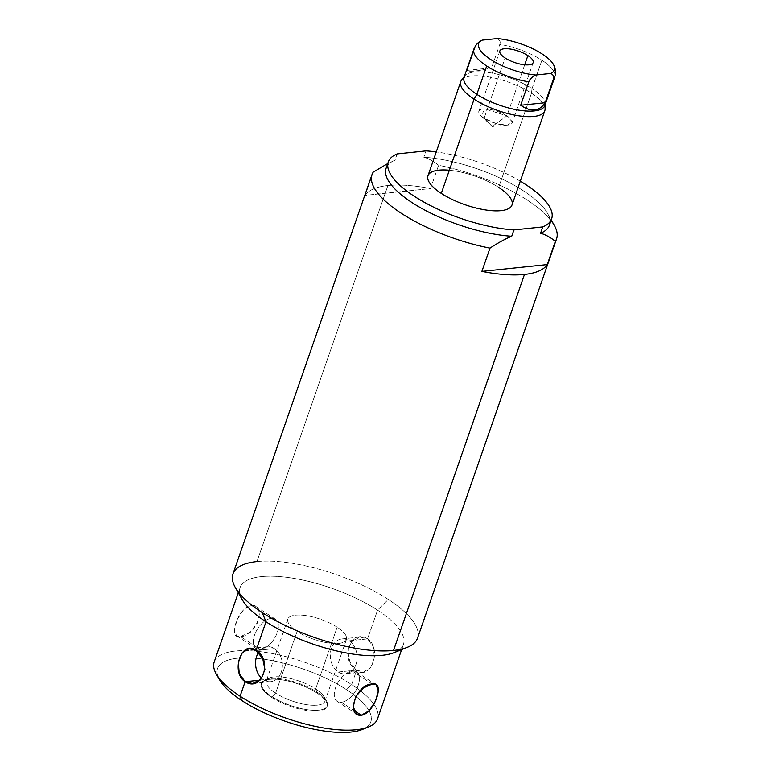 <?xml version="1.0" encoding="UTF-8"?>
<svg xmlns="http://www.w3.org/2000/svg" width="771" height="771" viewBox="0 0 771 771"><rect width="100%" height="100%" fill="white"/><g stroke="black" fill="none" stroke-linecap="round" stroke-linejoin="round"><path stroke-width="0.58" stroke-dasharray="3.85 2.89" d="M365.117 728.113A81.128 27.621 19.2 0 0 346.536 689.679A81.128 27.621 19.2 0 0 257.408 658.434A81.128 27.621 19.2 0 0 218.154 676.928A81.128 27.621 -160.8 0 1 257.408 658.434A81.128 27.621 -160.8 0 1 346.536 689.679A81.128 27.621 -160.8 0 1 362.331 729.453M316.63 692.801A34.772 11.835 -160.8 0 1 318.5 710.958A34.772 11.835 -160.8 0 1 271.777 697.476A34.772 11.835 -160.8 0 1 269.908 679.318A34.772 11.835 -160.8 0 1 316.63 692.801A34.772 11.835 -160.8 0 1 327.039 706.573A34.772 11.835 -160.8 0 1 305.663 710.293A34.772 11.835 -160.8 0 1 271.777 697.476L272.057 696.685A34.772 11.835 19.2 0 0 305.933 709.503A34.772 11.835 19.2 0 0 327.318 705.783A34.772 11.835 19.2 0 0 316.91 692.001L316.63 692.801L316.91 692.001A34.772 11.835 19.2 0 0 283.034 679.193A34.772 11.835 19.2 0 0 261.648 682.913A34.772 11.835 19.2 0 0 272.057 696.685L271.777 697.476A34.772 11.835 -160.8 0 1 261.369 683.704A34.772 11.835 -160.8 0 1 282.755 679.983A34.772 11.835 -160.8 0 1 316.63 692.801M316.91 692.001L315.657 688.937A31.023 10.563 19.2 0 0 269.59 677.902A31.023 10.563 19.2 0 0 275.632 693.11L272.057 696.685A34.772 11.835 -160.8 0 1 265.291 679.637A34.772 11.835 -160.8 0 1 316.91 692.001A34.772 11.835 -160.8 0 1 326.499 700.955A34.772 11.835 -160.8 0 1 311.455 710.178A34.772 11.835 -160.8 0 1 272.057 696.685L275.632 693.11A31.023 10.563 19.2 0 0 310.78 705.147A31.023 10.563 19.2 0 0 324.205 696.917A31.023 10.563 19.2 0 0 315.657 688.937L316.91 692.001M337.158 627.189L315.657 688.937A31.023 10.563 -160.8 0 1 324.938 701.225A31.023 10.563 -160.8 0 1 305.856 704.54A31.023 10.563 -160.8 0 1 275.632 693.11L297.134 631.362A31.023 10.563 19.2 0 0 327.367 642.802A31.023 10.563 19.2 0 0 346.439 639.477A31.023 10.563 19.2 0 0 337.158 627.189A31.023 10.563 19.2 0 0 306.925 615.75A31.023 10.563 19.2 0 0 287.843 619.074A31.023 10.563 19.2 0 0 297.134 631.362L275.632 693.11A31.023 10.563 -160.8 0 1 266.342 680.822A31.023 10.563 -160.8 0 1 285.424 677.497A31.023 10.563 -160.8 0 1 315.657 688.937L337.158 627.189A31.023 10.563 -160.8 0 1 338.826 643.39A31.023 10.563 -160.8 0 1 297.134 631.362A31.023 10.563 -160.8 0 1 295.466 615.162A31.023 10.563 -160.8 0 1 337.158 627.189M368.48 726.966A86.477 29.443 19.2 0 0 351.643 684.571L346.536 689.679L351.643 684.571A86.477 29.443 19.2 0 0 253.649 651.003A86.477 29.443 19.2 0 0 216.227 673.95M214.193 661.952A86.477 29.443 -160.8 0 1 267.373 652.69A86.477 29.443 -160.8 0 1 351.643 684.571L356.684 670.086C339.259 660.853 350.786 627.767 367.545 638.889L377.559 610.16A86.477 29.443 19.2 0 0 293.288 578.279A86.477 29.443 19.2 0 0 240.109 587.541A86.477 29.443 19.2 0 0 239.868 593.882M251.336 605.36C267.643 603.78 256.126 636.865 240.475 636.557C226.896 639.92 238.422 606.825 251.336 605.36L255.673 606.363L259.47 613.514L257.071 623.816L249.293 632.663L240.475 636.557L260.415 649.539A17.56 9.695 123.1 0 0 275.787 636.036A17.56 9.695 123.1 0 0 275.42 619.219A17.56 9.695 123.1 0 0 271.276 618.342L251.336 605.36L271.276 618.342A17.56 9.695 123.1 0 0 255.895 631.835A17.56 9.695 123.1 0 0 256.261 648.662A17.56 9.695 123.1 0 0 260.415 649.539L240.475 636.557L236.552 635.824L234.345 629.705L237.15 619.672L243.501 609.89L251.336 605.36M260.415 649.539A17.56 9.695 123.1 0 0 277.175 632.76A17.56 9.695 123.1 0 0 271.276 618.342A17.56 9.695 123.1 0 0 254.517 635.121A17.56 9.695 123.1 0 0 260.415 649.539M260.02 680.167L263.528 679.8A17.56 13.367 84 0 1 261.668 678.345A17.56 13.367 84 0 0 263.528 679.8L260.02 680.167M258.468 652.517A17.56 13.367 84 0 1 267.142 646.734A17.56 13.367 84 0 1 274.389 648.613L255.991 650.531L274.389 648.613A17.56 13.367 84 0 1 282.244 667.638A17.56 13.367 84 0 1 270.785 681.67A17.56 13.367 84 0 1 263.528 679.8A17.56 13.367 84 0 0 281.232 672.196A17.56 13.367 84 0 0 274.389 648.613A17.56 13.367 84 0 0 258.468 652.517M399.686 649.539A86.477 29.443 19.2 0 0 403.445 644.411A86.477 29.443 19.2 0 0 377.559 610.16L367.545 638.889C382.445 648.382 370.928 681.477 356.684 670.086L351.643 684.571A86.477 29.443 -160.8 0 1 377.53 718.823M407.3 647.332A97.705 33.269 19.2 0 0 388.276 599.433L377.559 610.16A86.477 29.443 -160.8 0 1 394.395 652.555M551.053 220.525A97.705 33.269 19.2 0 0 438.612 165.293L430.507 188.567A97.705 33.269 19.2 0 0 387.909 185.532L256.965 561.548A97.705 33.269 -160.8 0 1 388.276 599.433A97.705 33.269 -160.8 0 1 417.525 638.137M397.171 153.901L394.974 160.233L387.746 163.568L394.974 160.233L397.171 153.901M232.977 573.865A97.705 33.269 -160.8 0 1 256.965 561.548L387.909 185.532A97.705 33.269 19.2 0 0 365.126 195.381L373.231 172.106L365.126 195.381L430.507 188.567L438.612 165.293C433.707 161.312 428.772 158.624 423.819 157.226L426.026 150.894L423.819 157.226A86.477 29.443 -160.8 0 1 511.626 183.855A86.477 29.443 -160.8 0 1 549.434 225.18M520.29 181.185A86.477 29.443 19.2 0 0 436.261 151.926A86.477 29.443 19.2 0 1 520.29 181.185M449.348 170.237A44.487 15.15 -160.8 0 1 498.673 187.411L531.479 93.204A44.487 15.15 19.2 0 0 488.13 76.811A44.487 15.15 19.2 0 0 460.769 81.572M427.963 175.769A44.487 15.15 -160.8 0 1 455.324 171.008A44.487 15.15 -160.8 0 1 498.673 187.411A44.487 15.15 -160.8 0 1 511.992 205.038M461.617 80.02A44.487 15.15 -160.8 0 1 531.479 93.204L532.038 88.569A42.791 14.572 19.2 0 0 464.836 75.886L464.296 76.58M545.126 104.731L545.126 103.854A42.791 14.572 19.2 0 0 532.038 88.569L531.479 93.204A44.487 15.15 -160.8 0 1 545.087 109.087M544.789 110.831A44.487 15.15 19.2 0 0 531.479 93.204L498.673 187.411M473.895 49.036A42.791 14.572 -160.8 0 1 475.244 46.944L467.091 70.383L491.619 67.819L499.781 44.39C500.764 41.952 499.916 40.005 497.237 38.55C499.916 40.005 500.764 41.952 499.781 44.39A42.791 14.572 -160.8 0 1 541.907 60.234A42.791 14.572 -160.8 0 1 554.715 77.187A42.791 14.572 19.2 0 0 541.907 60.234L532.038 88.569A42.791 14.572 -160.8 0 1 544.846 105.521M524.694 64.783L506.904 115.862A17.656 6.014 -160.8 0 1 512.185 122.849A17.656 6.014 -160.8 0 1 501.333 124.738A17.656 6.014 -160.8 0 1 484.13 118.233L505.121 57.96L484.13 118.233A17.656 6.014 -160.8 0 1 478.849 111.246A17.656 6.014 -160.8 0 1 489.71 109.357A17.656 6.014 -160.8 0 1 506.904 115.862L524.694 64.783M484.13 118.233L492.245 126.463L506.904 115.862L485.007 108.923L481.027 115.833L484.13 118.233L496.032 123.514L507.626 125.095L512.301 121.953L506.904 115.862L492.245 126.463L484.13 118.233M475.244 46.944C475.938 44.545 478.261 42.27 482.203 40.121C478.261 42.27 475.938 44.545 475.244 46.944L467.091 70.383C469.317 72.079 477.49 71.231 491.619 67.819C477.49 71.231 469.317 72.079 467.091 70.383L491.619 67.819L499.781 44.39A42.791 14.572 19.2 0 1 541.907 60.234L532.038 88.569A42.791 14.572 -160.8 0 0 490.337 72.802A42.791 14.572 -160.8 0 0 464.017 77.379M386.098 168.3A86.477 29.443 -160.8 0 1 394.974 160.233A86.477 29.443 19.2 0 0 387.736 165.312M550.002 221.826A86.477 29.443 19.2 0 0 547.4 213.172A86.477 29.443 19.2 0 0 423.819 157.226C428.772 158.624 433.707 161.312 438.612 165.293A97.705 33.269 -160.8 0 1 554.272 225.286M242.142 599.539A86.477 29.443 -160.8 0 1 279.565 576.583A86.477 29.443 -160.8 0 1 377.559 610.16L388.276 599.433A97.705 33.269 19.2 0 0 256.965 561.548M387.909 185.532A97.705 33.269 -160.8 0 1 430.507 188.567L365.126 195.381A97.705 33.269 -160.8 0 1 387.909 185.532M349.147 640.817L367.545 638.889L373.424 646.898L374.32 658.068L370.591 667.676L363.594 671.994L356.684 670.086L338.286 672.004A17.56 13.367 -96 0 0 345.533 673.873A17.56 13.367 -96 0 0 357.002 659.841A17.56 13.367 -96 0 0 349.147 640.817A17.56 13.367 -96 0 0 341.89 638.937A17.56 13.367 -96 0 0 330.422 652.979A17.56 13.367 -96 0 0 338.286 672.004L356.684 670.086L349.967 662.164L347.76 651.129L351.624 641.511L360.009 637.048L367.545 638.889L349.147 640.817A17.56 13.367 -96 0 0 331.443 648.421A17.56 13.367 -96 0 0 338.286 672.004A17.56 13.367 -96 0 0 355.99 664.4A17.56 13.367 -96 0 0 349.147 640.817M372.2 684.06L352.26 671.078A17.56 9.695 -56.9 0 1 356.414 671.955A17.56 9.695 -56.9 0 1 356.78 688.773A17.56 9.695 -56.9 0 1 341.399 702.265L354.005 710.476L341.399 702.265A17.56 9.695 -56.9 0 1 337.245 701.388A17.56 9.695 -56.9 0 1 336.888 684.571A17.56 9.695 -56.9 0 1 352.26 671.078L372.2 684.06M352.26 671.078A17.56 9.695 -56.9 0 1 358.158 685.486A17.56 9.695 -56.9 0 1 341.399 702.265A17.56 9.695 -56.9 0 1 335.501 687.857A17.56 9.695 -56.9 0 1 352.26 671.078M327.039 706.573L327.318 705.783M261.369 683.704L261.648 682.913M269.59 677.902L265.291 679.637M326.499 700.955L324.205 696.917M324.938 701.225L346.439 639.477M287.843 619.074L266.342 680.822M238.297 592.745L240.109 587.541M275.42 619.219L255.693 606.372M236.533 635.815L256.261 648.662M267.142 646.734L249.052 648.623M252.695 683.559L270.785 681.67M403.445 644.411L401.624 649.625M533.175 62.586L512.185 122.849M499.839 50.973L478.849 111.246M481.027 115.833L492.245 126.463L507.626 125.095M547.4 213.172L551.255 219.966M363.623 671.984L345.533 673.873M341.89 638.937L359.98 637.048M356.414 671.955L376.142 684.802M356.973 714.235L337.245 701.388"/><path stroke-width="1.16" d="M219.504 679.714L216.227 673.95A86.477 29.443 19.2 0 0 240.08 696.203L241.882 700.598L240.08 696.203A86.477 29.443 19.2 0 0 368.48 726.966L362.331 729.453A81.128 27.621 -160.8 0 1 241.882 700.598A81.128 27.621 -160.8 0 1 219.504 679.714A81.128 27.621 -160.8 0 1 218.154 676.928A81.128 27.621 19.2 0 0 241.882 700.598A81.128 27.621 19.2 0 0 365.117 728.113M239.868 593.882A86.477 29.443 19.2 0 0 265.995 621.792L255.991 650.531C241.747 639.14 230.221 672.225 245.13 681.718L240.08 696.203A86.477 29.443 -160.8 0 1 214.193 661.952L238.297 592.745M401.624 649.625L377.53 718.823A86.477 29.443 -160.8 0 1 324.35 728.084A86.477 29.443 -160.8 0 1 240.08 696.203L245.13 681.718L260.02 680.167L245.13 681.718L252.666 683.559L261.051 679.097L264.916 669.479L262.709 658.444L255.991 650.531L249.081 648.623L242.084 652.941L238.345 662.54L239.251 673.719L245.13 681.718C261.889 692.85 273.416 659.754 255.991 650.531L265.995 621.792A86.477 29.443 19.2 0 0 399.686 649.539M261.668 678.345A17.56 13.367 84 0 1 258.468 652.517A17.56 13.367 84 0 0 261.668 678.345M361.339 715.247C374.253 713.782 385.779 680.697 372.2 684.06C356.549 683.742 345.022 716.837 361.339 715.247L369.164 710.717L375.525 700.945L378.33 690.903L376.123 684.783L372.2 684.06L363.382 687.944L355.604 696.801L353.205 707.094L357.002 714.254L361.339 715.247L354.005 710.476L361.339 715.247M556.566 238.846L417.525 638.137A97.705 33.269 -160.8 0 1 393.528 650.464A97.705 33.269 19.2 0 0 407.3 647.332L394.395 652.555A86.477 29.443 -160.8 0 1 265.995 621.792L262.227 612.579A97.705 33.269 19.2 0 0 393.528 650.464L524.473 274.447A97.705 33.269 19.2 0 0 547.256 264.588L555.361 241.313A97.705 33.269 19.2 0 0 556.566 238.846A97.705 33.269 19.2 0 0 551.053 220.525M388.305 161.968A86.477 29.443 19.2 0 0 426.112 203.284A86.477 29.443 19.2 0 0 513.929 229.922L511.722 236.254A86.477 29.443 -160.8 0 1 423.915 209.616A86.477 29.443 -160.8 0 1 386.098 168.3L388.305 161.968A86.477 29.443 19.2 0 1 397.171 153.901L426.026 150.894A86.477 29.443 19.2 0 1 436.261 151.926A86.477 29.443 19.2 0 0 426.026 150.894L397.171 153.901A86.477 29.443 19.2 0 0 414.191 196.219A86.477 29.443 19.2 0 0 513.929 229.922L542.774 226.905A86.477 29.443 19.2 0 0 520.29 181.185A86.477 29.443 19.2 0 1 551.641 218.839L549.434 225.18A86.477 29.443 -160.8 0 1 540.567 233.237L542.774 226.905A86.477 29.443 19.2 0 0 551.641 218.839M387.746 163.568L373.231 172.106L387.746 163.568M498.673 187.411A44.487 15.15 -160.8 0 1 501.063 210.647A44.487 15.15 -160.8 0 1 441.282 193.396A44.487 15.15 -160.8 0 1 449.348 170.237M460.769 81.572A44.487 15.15 19.2 0 0 474.088 99.189L441.282 193.396A44.487 15.15 -160.8 0 1 427.963 175.769L460.769 81.572M474.088 99.189A44.487 15.15 -160.8 0 1 461.617 80.02L464.836 75.886A42.791 14.572 19.2 0 0 476.835 94.332L474.088 99.189L476.835 94.332A42.791 14.572 19.2 0 0 520.704 110.436A42.791 14.572 19.2 0 0 545.126 103.854L545.087 109.087A44.487 15.15 -160.8 0 1 519.693 115.939A44.487 15.15 -160.8 0 1 474.088 99.189A44.487 15.15 19.2 0 0 517.437 115.592A44.487 15.15 19.2 0 0 544.789 110.831L511.992 205.038A44.487 15.15 -160.8 0 1 484.631 209.799A44.487 15.15 -160.8 0 1 441.282 193.396L474.088 99.189M520.666 105.261C531.142 112.335 539.324 111.487 545.193 102.707L553.356 79.268A42.791 14.572 19.2 0 0 554.715 77.187A42.791 14.572 -160.8 0 1 553.356 79.268L545.193 102.707C539.324 111.487 531.142 112.335 520.666 105.261L545.193 102.707L520.666 105.261L528.829 81.832L520.666 105.261M553.761 65.072C554.185 66.007 556.652 70.103 554.715 77.187L544.846 105.521A42.791 14.572 -160.8 0 1 518.526 110.099A42.791 14.572 -160.8 0 1 476.835 94.332L486.703 65.988A42.791 14.572 19.2 0 0 528.829 81.832C529.532 79.423 531.845 77.148 535.778 75.009L550.812 73.438C553.501 74.903 554.339 76.849 553.356 79.268C554.339 76.849 553.501 74.903 550.812 73.438A40.073 13.647 19.2 0 0 542.35 54.086A40.073 13.647 19.2 0 0 497.237 38.55L482.203 40.121A40.073 13.647 19.2 0 0 490.664 59.473A40.073 13.647 19.2 0 0 535.778 75.009L550.812 73.438A40.073 13.647 19.2 0 0 553.761 65.072A40.073 13.647 19.2 0 0 497.237 38.55L482.203 40.121A40.073 13.647 19.2 0 0 490.664 59.473A40.073 13.647 19.2 0 0 535.778 75.009C531.845 77.148 529.532 79.423 528.829 81.832A42.791 14.572 -160.8 0 1 486.703 65.988A42.791 14.572 -160.8 0 1 473.895 49.036A42.791 14.572 19.2 0 0 486.703 65.988L476.835 94.332A42.791 14.572 -160.8 0 1 464.017 77.379L473.895 49.036C476.767 42.28 481.249 40.603 482.164 40.14M527.894 55.589A17.656 6.014 -160.8 0 1 528.839 64.812A17.656 6.014 -160.8 0 1 505.121 57.96A17.656 6.014 -160.8 0 1 504.176 48.746A17.656 6.014 -160.8 0 1 527.894 55.589L524.694 64.783L527.894 55.589A17.656 6.014 19.2 0 0 510.691 49.084A17.656 6.014 19.2 0 0 499.839 50.973A17.656 6.014 19.2 0 0 505.121 57.96A17.656 6.014 19.2 0 0 522.324 64.475A17.656 6.014 19.2 0 0 533.175 62.586A17.656 6.014 19.2 0 0 527.894 55.589M475.244 46.944A42.791 14.572 19.2 0 0 473.895 49.036M551.255 219.966L554.272 225.286A97.705 33.269 -160.8 0 1 555.361 241.313C550.455 237.333 545.521 234.644 540.567 233.237A86.477 29.443 19.2 0 0 550.002 221.826M489.98 248.127A97.705 33.269 -160.8 0 1 373.231 172.106A97.705 33.269 19.2 0 0 372.027 174.574A97.705 33.269 19.2 0 0 489.98 248.127C498.133 242.788 505.381 238.827 511.722 236.254C505.381 238.827 498.133 242.788 489.98 248.127L481.875 271.402L489.98 248.127M387.736 165.312A86.477 29.443 19.2 0 0 420.012 207.447A86.477 29.443 19.2 0 0 511.722 236.254L513.929 229.922L542.774 226.905L540.567 233.237C545.521 234.644 550.455 237.333 555.361 241.313L547.256 264.588L481.875 271.402L547.256 264.588A97.705 33.269 -160.8 0 1 524.473 274.447A97.705 33.269 -160.8 0 1 481.875 271.402A97.705 33.269 19.2 0 0 524.473 274.447L393.528 650.464A97.705 33.269 -160.8 0 1 262.227 612.579A97.705 33.269 -160.8 0 1 232.977 573.865L372.027 174.574M256.965 561.548A97.705 33.269 19.2 0 0 235.271 587.425A97.705 33.269 19.2 0 0 262.227 612.579L265.995 621.792A86.477 29.443 -160.8 0 1 242.142 599.539L235.271 587.425"/></g></svg>
